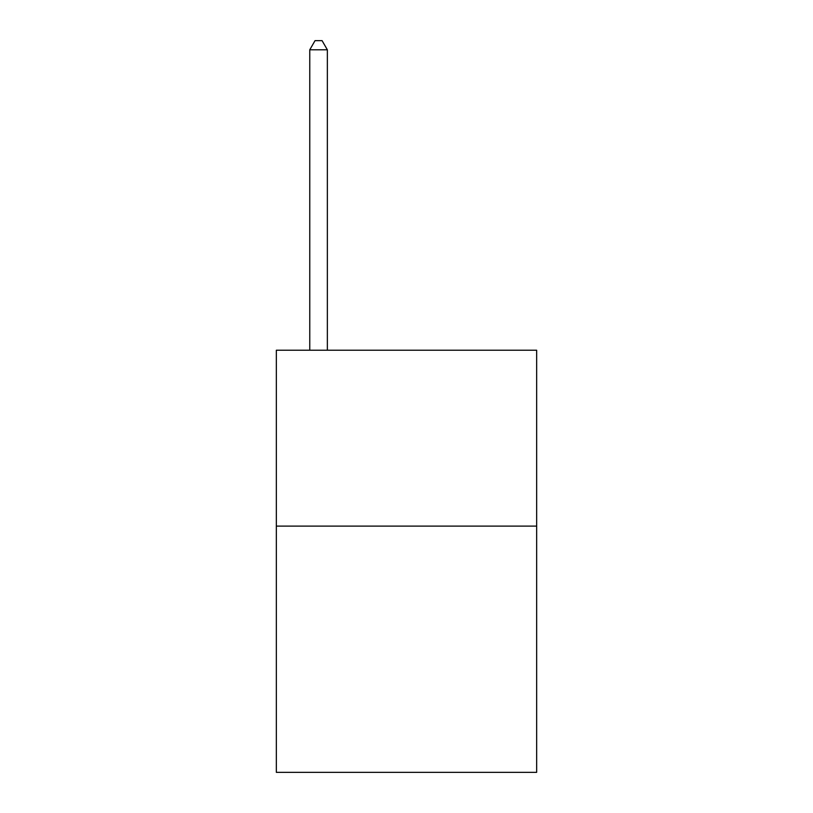<?xml version="1.0" encoding="UTF-8"?>
<svg xmlns="http://www.w3.org/2000/svg" width="813" height="813" viewBox="0 0 813 813"><rect width="100%" height="100%" fill="white"/><g stroke="black" fill="none" stroke-linecap="round" stroke-linejoin="round"><path stroke-width="1.22" d="M536.661 526.102L536.661 772.35L276.339 772.35L276.339 350.22L536.661 350.22L536.661 526.102L276.339 526.102M327.354 350.22L327.354 49.796L309.763 49.796L309.763 350.22M309.763 49.796L315.038 40.65L322.07 40.65L327.354 49.796"/></g></svg>
